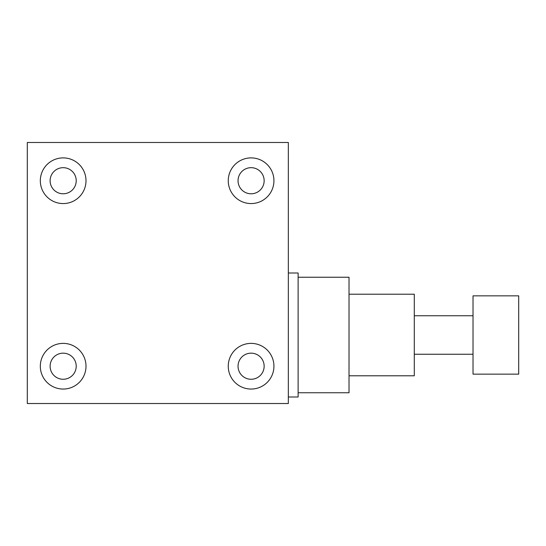 <?xml version="1.0" encoding="UTF-8"?>
<svg xmlns="http://www.w3.org/2000/svg" width="546" height="546" viewBox="0 0 546 546"><rect width="100%" height="100%" fill="white"/><g stroke="black" fill="none" stroke-linecap="round" stroke-linejoin="round"><path stroke-width="0.82" d="M238.042 180.733A13.049 13.049 0 0 1 257.623 169.431A13.049 13.049 0 0 1 257.623 192.035A13.049 13.049 0 0 1 238.042 180.733M238.042 366.216A13.049 13.049 0 0 1 257.623 354.914A13.049 13.049 0 0 1 257.623 377.518A13.049 13.049 0 0 1 238.042 366.216M50.116 366.216A13.049 13.049 0 0 1 69.69 354.914A13.049 13.049 0 0 1 69.69 377.518A13.049 13.049 0 0 1 50.116 366.216M50.116 180.733A13.049 13.049 0 0 1 69.69 169.431A13.049 13.049 0 0 1 69.69 192.035A13.049 13.049 0 0 1 50.116 180.733M228.255 180.733A22.843 22.843 0 0 1 262.517 160.954A22.843 22.843 0 0 1 262.517 200.512A22.843 22.843 0 0 1 228.255 180.733M228.255 366.216A22.843 22.843 0 0 1 262.517 346.437A22.843 22.843 0 0 1 262.517 385.995A22.843 22.843 0 0 1 228.255 366.216M40.322 366.216A22.843 22.843 0 0 1 74.584 346.437A22.843 22.843 0 0 1 74.584 385.995A22.843 22.843 0 0 1 40.322 366.216M40.322 180.733A22.843 22.843 0 0 1 74.584 160.954A22.843 22.843 0 0 1 74.584 200.512A22.843 22.843 0 0 1 40.322 180.733M288.336 403.521L288.336 142.479L27.3 142.479L27.3 403.521L288.336 403.521M288.336 396.99L298.123 396.99L298.123 273L288.336 273M298.123 392.751L349.024 392.751L349.024 277.245L298.123 277.245M349.024 375.785L414.284 375.785L414.284 294.212L349.024 294.212M518.7 334.998L518.7 295.843L473.02 295.843L473.02 374.153L518.7 374.153L518.7 334.998M473.02 315.745L414.284 315.745M473.02 354.245L414.284 354.245"/></g></svg>
